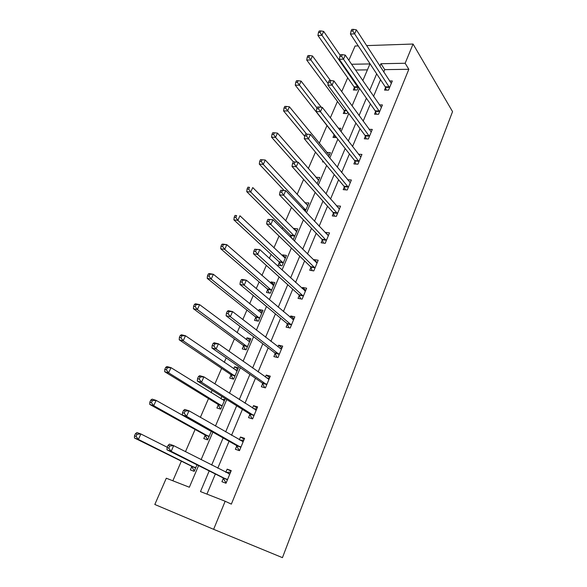 <?xml version="1.0" encoding="UTF-8"?>
<svg xmlns="http://www.w3.org/2000/svg" width="587" height="587" viewBox="0 0 587 587"><rect width="100%" height="100%" fill="white"/><g stroke="black" fill="none" stroke-linecap="round" stroke-linejoin="round"><path stroke-width="0.88" d="M348.847 60.3L355.091 45.999L358.246 45.896M383.729 72.054L384.742 69.633L408.838 69.295L231.351 504.123L225.166 501.247L213.624 529.32L154.821 504.482L166.297 478.214L189.352 487.239L198.582 465.608M347.702 77.814L341.7 91.645M337.452 101.441L330.342 117.818M326.981 125.574L319.291 143.294M315.468 152.106L308.322 168.572M303.611 179.424L297.11 194.414M291.475 207.394L285.649 220.829M282.758 227.477L282.156 228.879M279.045 236.04L273.924 247.846M271.084 254.391L269.36 258.353M266.315 265.39L261.934 275.486M259.146 281.914L256.255 288.569M253.261 295.459L249.658 303.765M246.922 310.068L242.813 319.541M239.885 326.291L237.104 332.704M234.426 338.882L229.033 351.312M226.171 357.901L224.249 362.333M221.629 368.372L214.886 383.898M212.098 390.326L211.085 392.674M208.524 398.566L200.372 417.35M195.104 429.486L185.477 451.682M181.361 461.169L172.849 480.782M408.838 69.295L405.155 63.264L413.057 44.032L452.548 111.625L282.442 557.65L213.624 529.32M367.418 69.868L355.517 70.036M191.751 466.621L190.342 469.908L194.187 471.346L196.975 464.801M205.157 435.363L203.784 438.57L207.629 439.876L211.305 431.284M218.254 404.847L216.911 407.98L220.763 409.154L225.269 398.602M221.857 396.46L220.859 398.771M231.043 375.034L229.73 378.094L233.582 379.151L238.439 367.792L234.587 366.78L233.714 368.819M243.546 345.904L242.262 348.898L246.114 349.837L250.854 338.736L247.002 337.841L246.269 339.557M255.756 317.435L254.501 320.363L258.353 321.184L262.991 310.34L259.138 309.554L258.529 310.971M267.701 289.611L266.469 292.465L270.321 293.184L274.855 282.582L271.003 281.907L270.526 283.022M279.375 262.396L278.172 265.192L282.024 265.808L286.456 255.44L282.604 254.861L282.244 255.705M292.238 238.872L293.463 239.034L297.8 228.893L293.955 228.409L293.713 228.981M290.792 235.783L290.294 236.95M305.262 211.43L308.894 202.926L304.924 202.853M317.09 183.746L319.761 177.516L315.894 177.281M328.654 156.7L330.386 152.642L326.776 152.437M323.716 161.975L322.498 161.895L322.887 160.985M339.946 130.27L340.79 128.289L338.354 128.201M336.6 137.585L332.99 137.431L334.069 134.922M344.327 111.016L343.27 113.474L347.086 113.562L347.746 112.029M354.372 87.602L353.337 90.009L357.145 90.024L358.503 86.861M380.53 79.693L373.552 96.349M370.39 103.906L363.148 121.186M360.022 128.648L352.516 146.567M349.426 153.933L341.641 172.519M338.596 179.783L330.525 199.066M327.524 206.22L319.145 226.222M316.202 233.252L307.507 254.002M304.609 260.914L295.591 282.442M292.752 289.222L283.396 311.558M280.615 318.198L270.908 341.377M268.186 347.871L258.111 371.923M255.455 378.255L244.999 403.218M242.416 409.381L231.557 435.305M229.055 441.285L217.784 468.191M215.356 473.988L206.925 494.115M223.331 478.317L221.923 481.714L226.01 483.248L231.227 470.62L227.14 469.152L225.826 472.308M236.766 445.966L235.387 449.29L239.474 450.669L244.566 438.357L240.479 437.022L239.335 439.78M249.871 414.4L248.528 417.643L252.615 418.891L257.583 406.872L253.496 405.676L252.513 408.038M262.66 383.59L261.347 386.752L265.434 387.875L270.284 376.142L266.204 375.071L265.375 377.067M275.156 353.506L273.872 356.595L277.952 357.593L282.692 346.132L278.612 345.185L277.93 346.829M287.351 324.127L286.104 327.142L290.183 328.023L294.806 316.833L290.726 315.997L290.183 317.31M299.275 295.422L298.049 298.372L302.122 299.135L306.641 288.202L302.569 287.483L302.158 288.474M310.919 267.378L309.723 270.255L313.788 270.908L318.205 260.224L314.14 259.615L313.854 260.298M322.3 239.958L321.133 242.776L325.191 243.326L329.512 232.885L325.447 232.371L325.286 232.76M333.431 213.154L332.286 215.913L336.344 216.361L340.563 206.147L336.468 205.846M344.312 186.945L343.197 189.638L347.24 189.99L351.371 180.004L347.541 179.703M354.959 161.308L353.866 163.942L357.909 164.199L361.944 154.432L358.422 154.234M365.378 136.221L364.307 138.796L368.335 138.972L372.29 129.411L369.04 129.294M375.57 111.662L374.521 114.186L378.542 114.282L382.416 104.926L379.393 104.882M385.549 87.632L384.522 90.105L388.535 90.112L392.321 80.955L389.504 80.969M413.057 44.032L366.596 45.61M362.81 80.668L369.949 63.924L351.569 64.262M201.114 459.672L212.854 432.157M215.466 426.037L226.765 399.542M229.451 393.246L240.332 367.741M243.091 361.276L253.569 336.725M256.394 330.099L266.483 306.451M269.374 299.678L279.089 276.903M282.039 269.991L291.394 248.059M294.403 241.015L303.413 219.883M306.473 212.721L315.16 192.36M318.264 185.081L326.629 165.461M329.784 158.079L337.848 139.178M341.04 131.686L348.81 113.474M352.046 105.895L359.538 88.344M209.199 470.913L200.483 491.59L225.166 501.247M405.155 63.264L380.934 63.719L379.906 66.155M376.663 73.837L369.597 90.589M366.398 98.183L359.068 115.566M355.898 123.072L348.296 141.1M345.171 148.511L337.283 167.214M334.201 174.522L326.02 193.93M322.982 201.128L314.493 221.262M311.506 228.343L302.694 249.233M299.759 256.196L290.616 277.871M287.74 284.702L278.245 307.199M275.428 313.884L265.581 337.239M262.822 343.777L252.601 368.012M249.908 374.396L239.298 399.564M236.678 405.771L225.657 431.9M223.111 437.939L211.665 465.073M384.742 69.633L380.934 63.719M231.007 471.148L227.14 469.152M244.214 439.201L240.479 437.022M257.113 408.009L253.496 405.676M237.896 369.069L234.587 366.78M269.697 377.566L266.204 375.071M250.209 340.255L247.002 337.841M281.987 347.827L278.612 345.185M262.242 312.093L259.138 309.554M293.999 318.778L290.726 315.997M274.012 284.556L271.003 281.907M305.732 290.396L302.569 287.483M285.524 257.62L282.604 254.861M317.2 262.653L314.14 259.615M296.78 231.278L293.955 228.409M328.419 235.534L325.447 232.371M307.801 205.494L305.057 202.537M339.227 208.84L336.512 205.736M318.374 180.033L315.923 177.208M226.274 482.602L225.724 482.331L226.296 482.543M226.142 472.469L230.61 472.117M168.095 445.342L167.097 447.61L168.785 448.219L169.79 445.944L168.095 445.342L169.452 444.146L173.671 445.65L229.825 474.017M169.79 445.944L173.671 445.65L171.177 451.322L166.957 449.796L222.818 477.723L225.724 482.331M227.418 479.828L171.177 451.322L168.785 448.219M167.097 447.61L166.957 449.796M167.251 447.257L140.88 433.969L138.4 439.436L134.452 438.005L191.223 466.034L194.202 470.569M136.059 436.42L137.057 434.233L135.472 433.668L134.474 435.855L136.059 436.42L138.4 439.436L195.596 468.044M135.472 433.668L136.932 432.568L140.88 433.969L137.057 434.233M134.452 438.005L134.474 435.855M239.599 450.376L239.063 450.075L239.635 450.273M240.105 440.221L243.847 440.096M183.496 410.474L182.52 412.683L184.215 413.219L185.191 411.01L183.496 410.474L184.766 409.455L188.992 410.79L243.194 441.666M185.191 411.01L188.992 410.79L186.563 416.315L182.337 414.95L236.268 445.357L239.063 450.075M240.853 447.338L186.563 416.315L184.215 413.219M182.52 412.683L182.337 414.95M252.491 418.854L252.087 418.597L252.659 418.773M253.709 408.809L256.768 408.838M198.487 376.524L197.54 378.674L199.235 379.151L200.182 377.001L198.487 376.524L199.675 375.673L203.902 376.854L256.248 410.1M200.182 377.001L203.902 376.854L201.539 382.232L197.313 381.022L249.387 413.769L252.087 418.597M253.958 415.64L201.539 382.232L199.235 379.151M197.54 378.674L197.313 381.022M210.366 430.946L156.135 400.385L153.713 405.705L149.758 404.428L204.65 434.762L207.527 439.399M151.417 402.704L152.385 400.576L150.8 400.07L149.832 402.198L151.417 402.704L153.713 405.705L209.009 436.655M150.8 400.07L152.172 399.131L156.135 400.385L152.385 400.576M149.758 404.428L149.832 402.198M224.916 399.431L221.959 399.461M224.395 400.657L170.993 367.653L168.638 372.84L164.668 371.71L217.762 404.223L220.536 408.963M166.378 369.854L167.324 367.778L165.739 367.33L164.793 369.406L166.378 369.854L168.638 372.84L222.106 406.006M165.739 367.33L167.024 366.545L170.993 367.653L167.324 367.778M164.668 371.71L164.793 369.406M266.96 378.197L269.382 378.329M213.096 343.454L212.171 345.552L213.866 345.97L214.791 343.872L213.096 343.454L214.196 342.764L218.43 343.799L268.985 379.297M214.791 343.872L218.43 343.799L216.126 349.038L211.892 347.981L262.198 382.937L264.693 387.669M266.747 384.698L216.126 349.038L213.866 345.97M212.171 345.552L211.892 347.981M279.882 348.348L281.701 348.531M227.323 311.242L226.421 313.282L228.116 313.641L229.018 311.602L227.323 311.242L228.343 310.699L232.584 311.594L281.415 349.214M229.018 311.602L232.584 311.594L230.339 316.694L226.105 315.784L274.709 352.838L276.961 357.351M279.236 354.489L230.339 316.694L228.116 313.641M226.421 313.282L226.105 315.784M292.48 319.255L293.735 319.431M241.184 279.845L240.31 281.833L242.005 282.142L242.886 280.146L241.184 279.845L242.138 279.441L246.379 280.204L293.559 319.842M242.886 280.146L246.379 280.204L244.192 285.179L239.951 284.401L286.918 323.437L288.973 327.759M291.431 324.993L244.192 285.179L242.005 282.142M240.31 281.833L239.951 284.401M237.53 369.913L235.189 369.832M237.133 370.845L185.477 335.749L183.181 340.805L179.211 339.814L230.566 374.389L233.149 379.026M180.965 337.826L181.889 335.801L180.297 335.412L179.373 337.437L180.965 337.826L183.181 340.805L234.895 376.076M180.297 335.412L181.508 334.773L185.477 335.749L181.889 335.801M179.211 339.814L179.373 337.437M249.864 341.062L248.088 340.93M249.578 341.722L199.602 304.638L197.364 309.569L193.387 308.711L243.084 345.244L245.417 349.661M195.185 306.605L196.087 304.631L194.488 304.293L193.593 306.267L195.185 306.605L197.364 309.569L247.398 346.829M194.488 304.293L195.625 303.795L199.602 304.638L196.087 304.631M193.387 308.711L193.593 306.267M261.912 312.864L260.687 312.717M261.743 313.26L213.382 274.29L211.195 279.104L207.211 278.37L255.316 316.76L257.444 320.994M209.053 276.154L209.933 274.224L208.341 273.938L207.46 275.861L209.053 276.154L211.195 279.104L259.608 318.249M208.341 273.938L209.398 273.579L213.382 274.29L209.933 274.224M207.211 278.37L207.46 275.861M304.77 290.866L305.489 290.991M254.707 249.233L253.848 251.17L255.543 251.427L256.402 249.482L254.707 249.233L259.821 249.6L305.423 291.145M256.402 249.482L259.821 249.6L257.693 254.45L253.452 253.797L298.856 294.718L300.735 298.871M303.347 296.178L257.693 254.45L255.543 251.427M253.848 251.17L253.452 253.797M273.696 285.289L272.977 285.179M273.637 285.436L226.824 244.684L224.696 249.38L220.712 248.763L267.268 288.921L269.22 292.979M222.59 246.437L223.442 244.559L221.849 244.324L220.991 246.195L222.59 246.437L224.696 249.38L271.546 290.316M221.849 244.324L222.84 244.089L226.824 244.684L223.442 244.559M220.712 248.763L220.991 246.195M267.892 219.377L267.056 221.27L268.751 221.475L269.587 219.582L267.892 219.377L272.94 219.751L317.017 263.101M269.587 219.582L272.94 219.751L270.856 224.483L266.623 223.955L310.516 266.659L312.24 270.658M314.984 268.017L270.856 224.483L268.751 221.475M267.056 221.27L266.623 223.955M285.26 258.229L239.944 215.781L237.867 220.367L233.883 219.868L278.957 261.692L280.747 265.603M235.798 217.439L236.634 215.605L235.035 215.414L234.198 217.249L235.798 217.439L237.867 220.367L283.22 263.005M235.035 215.414L236.634 215.605M233.883 219.868L234.198 217.249M280.755 190.247L279.94 192.096L281.635 192.257L282.45 190.408L280.755 190.247L285.737 190.636L328.353 235.695M282.45 190.408L285.737 190.636L283.704 195.251L279.471 194.84L321.911 239.225L323.496 243.099M326.365 240.501L283.704 195.251L281.635 192.257M279.94 192.096L279.471 194.84M296.633 231.623L252.755 187.569L250.722 192.044L246.738 191.655L290.389 235.064L291.93 238.571M248.69 189.139L249.504 187.341L247.905 187.194L247.09 188.985L248.69 189.139L250.722 192.044L294.637 236.29M247.905 187.194L249.504 187.341M246.738 191.655L247.09 188.985M337.488 213.595L296.244 166.73L298.218 162.217L339.425 208.899M334.524 216.163L333.056 212.413L292.01 166.429L296.244 166.73L294.204 163.744L294.997 161.939L293.302 161.829L292.509 163.634L294.204 163.744M292.509 163.634L292.01 166.429M298.218 162.217L294.997 161.939M307.757 205.597L265.265 160.016L263.284 164.389L259.293 164.103L284.13 190.489M261.281 161.491L262.073 159.745L260.481 159.635L259.681 161.381L261.281 161.491L263.284 164.389L305.805 210.161M262.073 159.745L265.265 160.016M259.293 164.103L259.681 161.381M348.362 187.29L308.476 138.884L310.413 134.482L350.263 182.689M345.31 189.821L343.953 186.182L304.257 138.693L308.476 138.884L306.473 135.92L307.25 134.159L305.556 134.085L304.778 135.846L306.473 135.92M304.778 135.846L304.257 138.693M310.413 134.482L307.25 134.159M318.638 180.121L277.49 133.102L275.545 137.373L271.561 137.189L293.346 161.829M273.579 134.489L274.356 132.779L272.757 132.713L271.979 134.423L273.579 134.489L275.545 137.373L297.293 162.137M274.356 132.779L277.49 133.102M271.561 137.189L271.979 134.423M359.002 161.557L320.421 111.699L322.314 107.399L360.858 157.059M355.876 164.066L354.607 160.53L316.21 111.603L320.421 111.699L318.447 108.749L319.211 107.025L317.523 106.995L316.76 108.712L318.447 108.749M316.76 108.712L316.21 111.603M322.314 107.399L319.211 107.025M329.292 155.195L289.428 106.805L287.535 110.98L283.55 110.892L304.697 136.301M285.59 108.111L286.353 106.438L284.761 106.416L283.998 108.081L285.59 108.111L306.663 134.13M286.353 106.438L289.428 106.805M283.55 110.892L283.998 108.081M369.406 136.382L332.088 85.144L333.937 80.947L371.226 131.98M366.215 138.877L365.033 135.436L327.884 85.152L332.088 85.144L330.151 82.209L330.892 80.529L329.204 80.536L328.463 82.217L330.151 82.209M328.463 82.217L327.884 85.152M333.937 80.947L330.892 80.529M321.316 107.282L301.094 81.101L299.245 85.181L295.268 85.188L333.717 134.152L334.95 137.512M297.338 82.327L298.079 80.698L296.486 80.705L295.738 82.334L297.338 82.327L317.061 108.037M298.079 80.698L301.094 81.101M295.268 85.188L295.738 82.334M379.591 111.75L343.49 59.206L345.288 55.105L381.374 107.443M376.34 114.23L375.24 110.87L339.286 59.302L343.49 59.206L341.575 56.286L342.302 54.642L340.621 54.694L339.895 56.33L341.575 56.286M339.895 56.33L339.286 59.302M345.288 55.105L342.302 54.642M330.444 80.529L312.504 55.978L310.692 59.969L306.722 60.057L343.982 110.239L345.141 113.518M308.813 57.13L309.54 55.53L307.948 55.574L307.221 57.166L308.813 57.13L328.17 83.684M309.54 55.53L312.504 55.978M306.722 60.057L307.221 57.166M389.563 87.639L354.629 33.863L356.39 29.849L391.302 83.42M386.261 90.105L385.233 86.825L350.432 34.046L354.629 33.863L352.743 30.957L353.455 29.35L351.774 29.431L351.07 31.03L352.743 30.957M351.07 31.03L350.432 34.046M356.39 29.849L353.455 29.35M340.291 55.435L323.657 31.404L321.889 35.308L317.927 35.484L354.042 86.817L355.128 90.016M320.04 32.483L320.751 30.92L319.159 31.001L318.447 32.556L320.04 32.483L358.18 87.61M320.751 30.92L323.657 31.404M317.927 35.484L318.447 32.556M227.294 479.616L223.207 478.104M226.905 479.234L222.818 477.723M229.598 474.047L228.343 473.592M191.223 466.034L195.067 467.457M191.619 466.408L195.464 467.832M240.729 447.118L236.642 445.746M240.354 446.722L236.268 445.357M242.974 441.688L242.233 441.446M253.841 415.413L249.754 414.18M253.481 415.002L249.387 413.769M256.035 410.115L255.499 409.961M204.65 434.762L208.495 436.053M205.032 435.15L208.884 436.442M223.632 400.503L224.175 400.664M217.762 404.223L221.615 405.382M218.137 404.626L221.989 405.793M266.637 384.47L262.55 383.362M266.285 384.045L262.198 382.937M268.773 379.297L268.369 379.187M279.126 354.262L275.046 353.279M278.788 353.814L274.709 352.838M291.328 324.758L287.248 323.892M291.005 324.303L286.918 323.437M236.51 370.735L236.921 370.845M230.566 374.389L234.426 375.431M230.933 374.807L234.785 375.849M243.084 345.244L246.936 346.169M243.429 345.677L247.281 346.601M255.316 316.76L259.168 317.574M255.653 317.207L259.505 318.022M303.244 295.936L299.172 295.188M302.929 295.466L298.856 294.718M267.268 288.921L271.121 289.626M267.591 289.376L271.443 290.081M314.889 267.775L310.817 267.136M314.588 267.298L310.516 266.659M278.957 261.692L282.809 262.301M279.273 262.162L283.117 262.771M326.269 240.252L322.204 239.716M325.976 239.767L321.911 239.225M290.389 235.064L294.234 235.57M290.697 235.541L294.542 236.055M337.393 213.345L333.335 212.912M337.114 212.846L333.056 212.413M303.156 209.185L305.416 209.427M303.633 209.691L305.71 209.919M348.274 187.04L344.224 186.695M348.003 186.527L343.953 186.182M358.914 161.308L354.878 161.051M358.65 160.787L354.607 160.53M369.326 136.125L365.297 135.964M369.069 135.597L365.033 135.436M379.518 111.493L375.489 111.405M379.268 110.95L375.24 110.87M343.982 110.239L346.455 110.29M344.246 110.767L346.844 110.818M389.489 87.375L385.476 87.375M389.247 86.832L385.233 86.825M354.042 86.817L357.85 86.817M354.291 87.346L358.099 87.353"/></g></svg>
